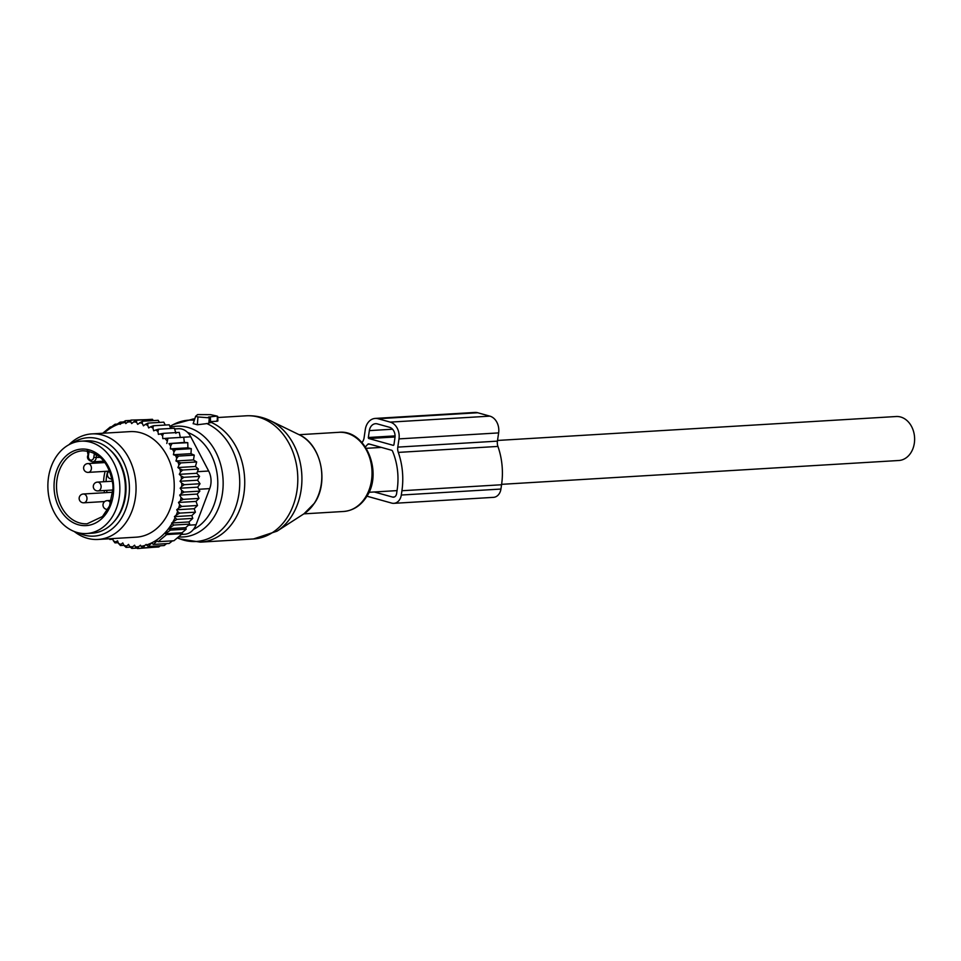 <?xml version="1.0" encoding="UTF-8"?>
<svg xmlns="http://www.w3.org/2000/svg" width="961" height="961" viewBox="0 0 961 961"><rect width="100%" height="100%" fill="white"/><g stroke="black" fill="none" stroke-linecap="round" stroke-linejoin="round"><path stroke-width="1.44" d="M197.978 416.942L209.282 417.843L210.411 417.735L208.477 417.062L217.09 416.089L210.591 414.647L197.606 414.587L195.612 416.317L197.978 416.942L197.341 424.762L208.837 423.357L209.63 421.999M195.612 416.353L193.149 423.729L195.612 416.317M193.209 423.609L197.341 424.762M210.531 421.627L217.294 421.218L216.946 420.413M48.05 490.59A46.26 35.953 86.6 0 1 81.084 441.171A46.26 35.953 86.6 0 1 119.669 484.104A46.26 35.953 86.6 0 1 86.634 533.523A46.26 35.953 86.6 0 1 48.05 490.59M81.084 441.171L86.622 440.835A46.26 35.953 86.6 0 1 125.206 483.767A46.26 35.953 86.6 0 1 92.16 533.187L86.634 533.523M104.004 433.171A62.561 48.615 -93.4 0 1 119.789 423.765L120.101 424.354L121.362 423.296A62.561 48.615 -93.4 0 1 125.182 422.432L125.783 423.585L127.561 422.095A62.561 48.615 -93.4 0 1 130.78 421.879L131.669 423.573L133.627 421.927A62.561 48.615 -93.4 0 1 136.534 422.191L137.663 424.354L142.384 421.254L158.169 420.305L159.502 422.408M139.621 422.72A62.561 48.615 86.6 0 1 142.276 423.381L142.384 421.254M110.335 538.713A62.561 48.615 -93.4 0 0 110.467 538.809L109.818 539.457L109.374 538.773M185.713 527.661L186.206 529.163L182.109 532.742L165.496 533.739L170.421 530.112L168.559 528.682L185.713 527.661L189.665 524.105L188.957 521.943L192.777 518.411L191.828 515.589L195.407 512.177L194.206 508.717L197.498 505.498L196.02 501.414L198.999 498.411L197.221 494.074L179.683 495.119L181.004 497.462A62.561 48.615 -93.4 0 1 180.452 500.813L178.494 502.459L179.635 504.633A62.561 48.615 -93.4 0 1 178.686 508.117L176.728 509.774L177.617 511.468A62.561 48.615 -93.4 0 1 176.512 514.387A62.561 48.615 -93.4 0 1 176.211 515.144L174.434 516.634L175.034 517.787A62.561 48.615 -93.4 0 1 172.92 521.919L171.959 523.565A62.561 48.615 -93.4 0 1 146.444 545.007L146.144 544.419L144.883 545.476A62.561 48.615 -93.4 0 1 141.063 546.341L140.45 545.187L138.672 546.677A62.561 48.615 -93.4 0 1 135.453 546.893L134.576 545.199L132.606 546.845A62.561 48.615 -93.4 0 1 129.711 546.581L128.57 544.419L126.624 546.052A62.561 48.615 -93.4 0 1 123.969 545.404L122.78 542.941L120.906 544.394A62.561 48.615 -93.4 0 1 118.527 543.433L117.566 540.827L115.572 541.98A62.561 48.615 -93.4 0 1 113.29 540.671L112.725 538.568M179.683 495.119L181.461 493.498A62.561 48.615 -93.4 0 0 181.689 490.35L180.175 488.212L181.797 486.338A62.561 48.615 -93.4 0 0 181.737 483.155L180.043 481.257L181.473 479.143A62.561 48.615 -93.4 0 0 181.124 475.983L179.287 474.338L180.512 472.019A62.561 48.615 -93.4 0 0 179.887 468.92L177.917 467.551L178.926 465.052A62.561 48.615 -93.4 0 0 178.037 462.061L180.884 462.902L196.669 461.953L195.443 466.493L198.434 469.052L182.65 470.001L180.512 472.019M190.963 453.676L173.424 454.733L173.953 451.982A62.561 48.615 -93.4 0 0 172.56 449.316L170.361 448.871L187.9 447.814L191.299 448.679L190.963 453.676L194.266 455.13L193.485 459.935L175.959 460.98L178.037 462.061M175.959 460.98L176.728 458.349A62.561 48.615 -93.4 0 0 175.575 455.502L178.494 456.079L194.266 455.13M173.424 454.733L175.575 455.502M170.361 448.871L170.65 446.06A62.561 48.615 -93.4 0 0 169.016 443.598L187.767 442.685L187.9 447.814M166.806 443.477L167.959 438.192L183.743 437.243L184.332 442.432L169.016 443.598M166.83 440.631A62.561 48.615 -93.4 0 0 165.004 438.432L167.959 438.192M142.276 423.381L143.453 425.831L145.327 424.378A62.561 48.615 -93.4 0 1 147.706 425.351L148.667 427.945L150.661 426.792A62.561 48.615 -93.4 0 1 152.943 428.101L153.676 430.816L155.766 429.963A62.561 48.615 -93.4 0 1 157.928 431.597L158.409 434.396L160.571 433.855A62.561 48.615 -93.4 0 1 162.577 435.789L162.805 438.636L165.004 438.432M98.094 539.445L136.282 537.163A52.867 41.083 -93.4 0 0 169.785 509.738A52.867 41.083 -93.4 0 0 167.322 456.391A52.867 41.083 -93.4 0 0 129.951 431.621L91.763 433.904A52.867 41.083 86.6 0 1 129.134 458.685A52.867 41.083 86.6 0 1 131.597 512.033A52.867 41.083 86.6 0 1 98.094 539.445A52.867 41.083 86.6 0 1 74.189 531.469M153.328 420.594L152.439 419.296L136.654 420.245L136.534 422.191M113.29 540.671L115.008 542.881L115.572 541.98M118.527 543.433L120.449 545.536L120.906 544.394M123.969 545.404L126.071 547.386L126.624 546.052M129.711 546.581L131.801 548.395L132.606 546.845M138.672 546.677L137.471 548.551L135.453 546.893M144.883 545.476L143.021 547.914L141.063 546.341M171.959 523.565L173.881 525.054L168.559 528.682M146.444 545.007L148.366 546.497L151.526 543.001L153.388 544.419L157.015 540.863L158.121 541.704L166.601 534.568L165.496 533.739M188.957 521.943L171.659 522.976M189.665 524.105L173.881 525.054M172.92 521.919L176.992 519.348L175.034 517.787M191.828 515.589L174.434 516.634M192.777 518.411L176.992 519.348M176.211 515.144L179.623 513.126L177.617 511.468M194.206 508.717L176.728 509.774M195.407 512.177L179.623 513.126M178.686 508.117L181.713 506.435L179.635 504.633M196.02 501.414L178.494 502.459M197.498 505.498L181.713 506.435M180.452 500.813L183.215 499.36L181.004 497.462M198.999 498.411L183.215 499.36M197.221 494.074L199.852 491.131L184.068 492.08L181.461 493.498M181.689 490.35L184.068 492.08M180.175 488.212L197.702 487.167L199.852 491.131M197.702 487.167L200.044 483.743L184.26 484.692L181.797 486.338M181.737 483.155L184.26 484.692M180.043 481.257L197.57 480.2L200.044 483.743M197.57 480.2L199.564 476.356L183.779 477.305L181.473 479.143M181.124 475.983L183.779 477.305M179.287 474.338L196.813 473.28L199.564 476.356M196.813 473.28L198.434 469.052M179.887 468.92L182.65 470.001M195.443 466.493L177.917 467.551M178.926 465.052L180.884 462.902M176.728 458.349L178.494 456.079M191.299 448.679L175.515 449.628L173.953 451.982M172.56 449.316L175.515 449.628M170.65 446.06L171.983 443.634M162.577 435.789L163.49 433.351L160.571 433.855M157.928 431.597L158.625 429.183L155.766 429.963M152.943 428.101L153.448 425.759L150.661 426.792M147.706 425.351L148.006 423.104L145.327 424.378M133.627 421.927L136.654 420.245M147.105 419.621L130.984 420.089L130.78 421.879M127.561 422.095L130.984 420.089M130.384 420.438L125.435 420.726L125.182 422.432M121.362 423.296L125.435 420.726M123.501 421.939L120.089 422.143L119.789 423.765M102.743 433.255L110.335 426.936L110.143 427.849L115.068 424.221L114.755 425.771L120.089 422.143M172.427 540.851L169.172 543.47L153.388 544.419M182.109 532.742L182.386 533.619L173.905 540.755L158.121 541.704M182.386 533.619L166.601 534.568M186.206 529.163L170.421 530.112M117.17 424.101L115.068 424.221M111.44 426.864L110.335 426.936M174.626 428.93L178.398 428.714A17.622 13.694 -93.4 0 1 190.758 436.799L208.657 471.022A17.622 13.694 -93.4 0 1 209.714 488.62L196.044 524.742A17.622 13.694 86.6 0 1 184.728 534.244L181.437 534.448M114.215 521.439A44.939 34.92 -93.4 0 0 122.227 508.465A44.939 34.92 -93.4 0 0 109.914 449.856M77.973 532.694A49.299 38.32 -93.4 0 0 125.254 510.555A49.299 38.32 -93.4 0 0 117.747 452.583A49.299 38.32 -93.4 0 0 72.592 443.021M68.988 444.691A52.867 41.083 86.6 0 1 91.763 433.904M166.601 543.626L164.151 545.548L148.366 546.497M160.343 545.776L158.805 546.965L143.021 547.914M153.712 547.265L137.471 548.551M165.268 425.05L163.79 422.155L148.006 423.104M170.686 428.462L169.232 424.81L153.448 425.759M175.935 433.339L174.409 428.234L158.625 429.183M180.332 437.579L179.275 432.402L163.49 433.351M184.332 442.432L187.767 442.685M193.485 459.935L196.669 461.953M136.906 548.082L131.801 548.395M130.336 547.133L126.071 547.386M123.933 545.331L120.449 545.536M118.263 542.689L115.008 542.881M112.917 539.265L109.818 539.457M378.105 418.732L390.238 422.119A14.103 10.955 86.6 0 1 398.995 438.889L397.794 447.117A8.805 6.847 86.6 0 0 398.298 452.403L497.93 446.421A8.805 6.847 86.6 0 1 497.426 441.135L498.627 432.906A14.103 10.955 86.6 0 0 489.858 416.137L477.737 412.75A14.103 10.955 86.6 0 0 474.866 412.449L375.246 418.419A14.103 10.955 86.6 0 1 378.105 418.732L477.737 412.75M398.298 452.403A63.882 49.648 86.6 0 1 401.926 490.735L401.302 495.035A10.571 8.217 86.6 0 1 393.854 503.336A10.571 8.217 86.6 0 1 391.704 503.108L366.898 496.176M497.93 446.421A63.882 49.648 86.6 0 1 501.558 484.752L500.933 489.053A10.571 8.217 86.6 0 1 493.474 497.354L393.854 503.336M361.973 442.54A63.882 49.648 86.6 0 1 362.153 442.324A8.805 6.847 86.6 0 0 364.099 437.711L365.3 429.483A14.103 10.955 86.6 0 1 375.246 418.419M365.42 446.961A57.708 44.855 86.6 0 1 367.787 444.27A1.766 1.369 86.6 0 1 368.928 443.934L391.595 450.253A1.766 1.369 86.6 0 1 392.556 451.177A57.708 44.855 86.6 0 1 397.217 489.425L396.581 493.726A4.409 3.424 86.6 0 1 393.481 497.185A4.409 3.424 86.6 0 1 392.581 497.077L374.285 491.984M393.145 445.315L368.892 438.54A0.877 0.685 86.6 0 1 368.339 437.495L369.348 430.612A8.805 6.847 86.6 0 1 375.559 423.705A8.805 6.847 86.6 0 1 377.349 423.897L389.481 427.273A8.805 6.847 86.6 0 1 394.959 437.76L393.95 444.643A0.877 0.685 86.6 0 1 393.145 445.315L393.505 445.291M497.522 440.45L896.169 416.521A22.031 17.118 86.6 0 1 911.629 426.624A22.031 17.118 86.6 0 1 898.811 460.499L501.618 484.332M270.425 420.738A60.387 46.921 86.6 0 1 291.339 516.646A60.387 46.921 86.6 0 1 277.056 531.157L253.512 538.953A61.672 47.93 86.6 0 0 286.991 517.799A61.672 47.93 86.6 0 0 292.348 450.517A61.672 47.93 86.6 0 0 246.124 415.813C254.617 415.356 262.713 416.99 270.425 420.738L299.291 434.792C320.986 444.222 329.275 482.134 314.427 503.192L304.024 513.751A43.173 33.551 -93.4 0 0 314.235 503.372A43.173 33.551 -93.4 0 0 299.291 434.792M210.555 422.107A61.672 47.93 86.6 0 1 233.919 520.982A61.672 47.93 86.6 0 1 200.441 542.136L253.512 538.953M206.699 423.501A60.771 47.233 86.6 0 1 229.078 520.646A60.771 47.233 86.6 0 1 180.284 539.013L200.441 542.136M299.099 434.708L338.813 432.318A39.653 30.812 86.6 0 1 368.531 454.625A39.653 30.812 86.6 0 1 365.084 497.882A39.653 30.812 86.6 0 1 343.57 511.48L303.844 513.859M170.205 427.237A55.474 43.113 86.6 0 1 216.621 453.688A55.474 43.113 86.6 0 1 213.438 517.919A55.474 43.113 86.6 0 1 178.554 536.887M187.563 432.426A51.209 39.797 86.6 0 1 208.813 515.252A51.209 39.797 86.6 0 1 193.389 529.463M169.857 426.384L173.412 424.51A60.771 47.233 86.6 0 1 194.314 420.245M209.282 417.843L208.837 423.357M194.759 418.9L193.053 419.008A61.672 47.93 86.6 0 1 194.747 418.936M217.33 416.533L217.294 421.218M100.412 457.448L93.794 457.388A3.52 2.739 -93.4 0 1 90.598 460.079A3.52 2.739 -93.4 0 1 88.4 455.886L87.763 455.574C86.766 458.361 88.352 460.463 92.52 461.857A5.285 4.108 -93.4 0 0 96.244 457.7L96.653 454.961L94.19 454.661L93.794 457.388M88.16 455.442L87.247 450.589M88.4 455.886L88.796 453.148L88.16 452.835M107.007 492.573A34.8 27.052 86.6 0 1 106.599 490.386M106.07 481.593A34.8 27.052 86.6 0 1 107.752 471.214M103.584 481.749A36.566 28.422 86.6 0 1 105.145 471.37M88.796 453.148A3.52 2.739 -93.4 0 0 88.664 451.238M94.598 453.388A3.52 2.739 -93.4 0 0 94.19 454.661M104.509 492.729A36.566 28.422 86.6 0 1 104.112 490.542M56.663 489.846A36.566 28.422 86.6 0 1 82.778 450.781C99.331 451.586 109.362 462.902 112.881 484.728L113.026 488.392L109.506 505.991L102.491 516.513L87.151 523.781A36.566 28.422 86.6 0 1 56.663 489.846M54.188 490.026A38.332 29.791 86.6 0 1 80.856 449.135A38.332 29.791 86.6 0 1 113.53 484.656A38.332 29.791 86.6 0 1 86.85 525.547A38.332 29.791 86.6 0 1 54.188 490.026M110.527 503.396A4.409 3.424 -93.4 0 0 107.115 500.645A4.409 3.424 -93.4 0 0 106.323 500.813M107.644 509.438A4.409 3.424 -93.4 0 0 107.8 509.426L107.644 509.438A4.409 4.409 0 0 1 105.818 500.921A4.409 4.409 0 0 1 107.115 500.645L111.464 500.381M112.869 492.224L83.295 494.002A4.409 4.409 0 0 0 79.246 499.324A4.409 4.409 0 0 0 83.823 502.795A4.409 3.424 -93.4 0 0 84.616 502.615A4.409 3.424 -93.4 0 0 86.922 497.666A4.409 3.424 -93.4 0 0 83.295 494.002A4.409 3.424 -93.4 0 0 82.49 494.17M104.989 462.553L87.739 463.586A4.409 4.409 0 0 0 83.703 468.908A4.409 4.409 0 0 0 88.268 472.38A4.409 3.424 -93.4 0 0 89.073 472.211A4.409 3.424 -93.4 0 0 91.367 467.262A4.409 3.424 -93.4 0 0 87.739 463.586A4.409 3.424 -93.4 0 0 86.946 463.755M112.473 481.209L97.433 482.11A4.409 4.409 0 0 0 93.385 487.431A4.409 4.409 0 0 0 97.962 490.915A4.409 3.424 -93.4 0 0 98.755 490.735A4.409 3.424 -93.4 0 0 101.061 485.785A4.409 3.424 -93.4 0 0 97.433 482.11A4.409 3.424 -93.4 0 0 96.629 482.29M209.714 488.62L198.855 489.269M196.044 524.742L188.464 525.199M190.758 436.799L180.296 437.423M208.657 471.022L197.425 471.695M397.794 447.117L497.426 441.135M398.995 438.889L498.627 432.906M390.238 422.119L489.858 416.137M401.926 490.735L501.558 484.752M401.302 495.035L500.933 489.053M367.787 444.27L369.745 444.15M368.892 438.54L395.043 436.979M369.348 430.612L392.544 429.219M368.339 437.495L395.067 435.898M394.358 496.981L392.581 497.077M304.024 513.751L277.056 531.157M338.813 432.318C365.829 429.195 383.607 473.244 366.141 497.39C360.351 506.003 352.831 510.687 343.57 511.48M177.353 537.896L180.284 539.013M210.411 417.735L210.567 422.744M217.763 417.518L246.124 415.813M193.053 419.008L173.412 424.51M217.727 416.401L217.871 420.954M103.92 461.172L92.52 461.857M109.602 470.83A4.409 4.409 0 0 0 112.077 479.034M104.713 501.534L83.823 502.795M109.158 471.13L88.268 472.38M113.002 490.002L97.962 490.915M366.297 448.319L381.433 447.418M368.94 492.296L397.037 490.615"/></g></svg>
